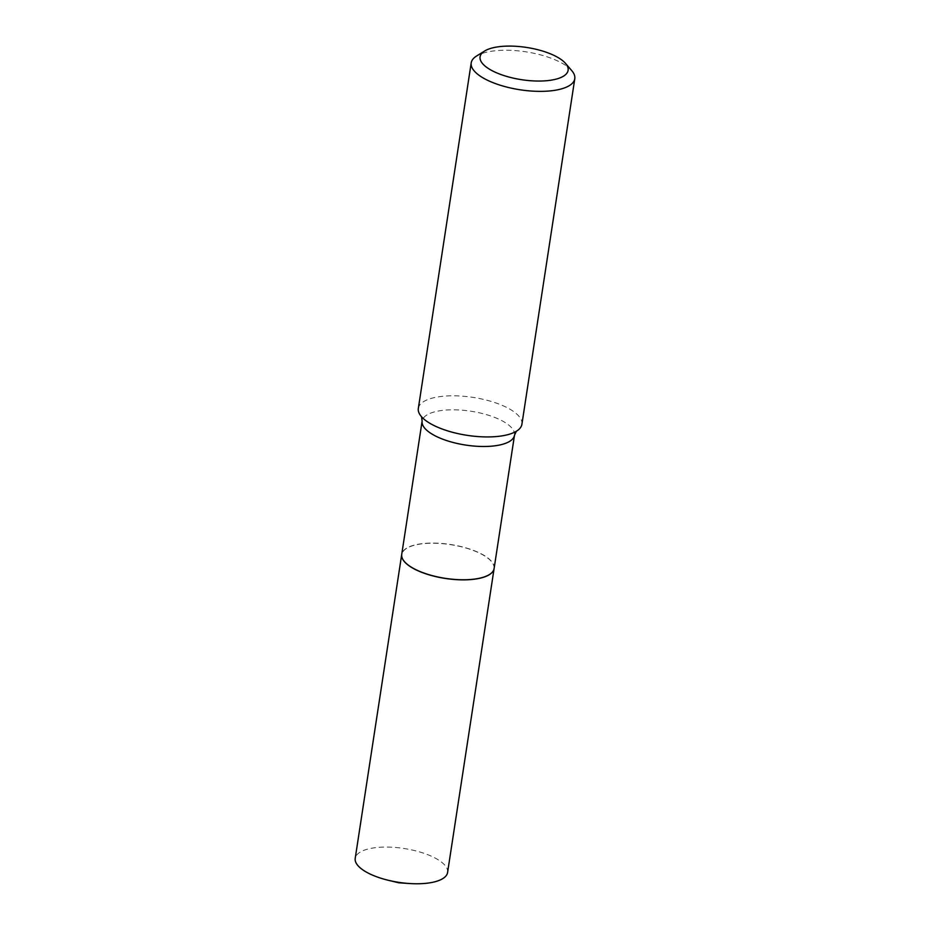 <?xml version="1.0" encoding="UTF-8"?>
<svg xmlns="http://www.w3.org/2000/svg" width="930" height="930" viewBox="0 0 930 930"><rect width="100%" height="100%" fill="white"/><g stroke="black" fill="none" stroke-linecap="round" stroke-linejoin="round"><path stroke-width="0.7" stroke-dasharray="4.65 3.49" d="M447.586 872.491A46.721 17.124 8.7 0 0 440.68 861.471A46.721 17.124 8.7 0 0 389.949 847.149A46.721 17.124 8.7 0 0 355.214 858.355M494.097 568.544A46.721 17.124 8.7 0 0 487.18 557.57A46.721 17.124 8.7 0 0 436.519 543.26A46.721 17.124 8.7 0 0 401.725 554.408M489.296 574.624A46.616 17.089 8.7 0 0 478.892 552.827A46.616 17.089 8.7 0 0 423.522 543.655A46.616 17.089 8.7 0 0 404.492 561.639M494.109 568.486A46.721 17.124 8.7 0 0 471.51 549.653A46.721 17.124 8.7 0 0 423.487 543.504A46.721 17.124 8.7 0 0 401.737 554.35M571.741 70.61A52.394 19.204 8.7 0 0 495.597 50.72A52.394 19.204 8.7 0 0 476.544 56.044M521.904 424.289A52.394 19.204 8.7 0 0 496.574 403.178A52.394 19.204 8.7 0 0 442.715 396.285A52.394 19.204 8.7 0 0 418.326 408.444M514.499 435.217A46.721 17.124 8.7 0 0 491.9 416.384A46.721 17.124 8.7 0 0 443.877 410.235A46.721 17.124 8.7 0 0 422.127 421.081M516.22 431.346L515.522 431.741M421.639 416.873L422.185 417.454"/><path stroke-width="1.4" d="M401.725 554.408A46.721 17.124 8.7 0 0 401.714 554.454L355.214 858.355A46.721 17.124 8.7 0 0 362.119 869.376A46.721 17.124 8.7 0 0 388.601 880.361A46.721 17.124 8.7 0 0 409.142 883.5A46.721 17.124 8.7 0 0 447.586 872.491L494.097 568.59A46.721 17.124 8.7 0 0 494.097 568.544M401.714 554.454A46.721 17.124 8.7 0 0 408.63 565.475A46.721 17.124 8.7 0 0 459.362 579.797A46.721 17.124 8.7 0 0 494.097 568.59M404.492 561.639A46.616 17.089 8.7 0 0 404.538 561.697A46.616 17.089 8.7 0 0 472.289 579.39A46.616 17.089 8.7 0 0 489.238 574.659A46.616 17.089 8.7 0 0 489.296 574.624M514.499 435.217A46.721 17.124 8.7 0 1 492.749 446.063A46.721 17.124 8.7 0 1 444.726 439.913A46.721 17.124 8.7 0 1 422.127 421.081L401.737 554.35A46.721 17.124 8.7 0 0 404.445 561.592A46.721 17.124 8.7 0 0 472.359 579.332A46.721 17.124 8.7 0 0 489.354 574.589A46.721 17.124 8.7 0 0 494.109 568.486L514.499 435.217L516.348 431.218M500.805 46.5A44.535 16.322 8.7 0 0 484.611 51.022A44.535 16.322 8.7 0 0 494.458 71.854A44.535 16.322 8.7 0 0 547.398 80.643A44.535 16.322 8.7 0 0 565.533 63.414A44.535 16.322 8.7 0 0 500.805 46.5M484.611 51.022L476.544 56.044A52.394 19.204 8.7 0 0 471.208 62.88A52.394 19.204 8.7 0 0 496.55 83.991A52.394 19.204 8.7 0 0 550.397 90.884A52.394 19.204 8.7 0 0 574.787 78.725A52.394 19.204 8.7 0 0 571.741 70.61L565.533 63.414M471.208 62.88L418.326 408.444A52.394 19.204 8.7 0 0 422.185 417.454A52.394 19.204 8.7 0 0 497.515 436.449A52.394 19.204 8.7 0 0 515.522 431.741A52.394 19.204 8.7 0 0 521.904 424.289L574.787 78.725M388.601 880.361L398.749 882.791L409.142 883.5M422.127 421.081L421.557 416.71"/></g></svg>
